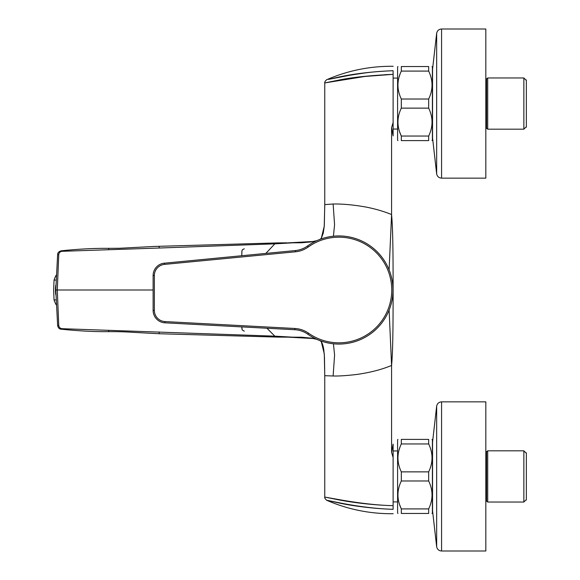 <?xml version="1.0" encoding="UTF-8"?>
<svg xmlns="http://www.w3.org/2000/svg" width="580" height="580" viewBox="0 0 580 580"><rect width="100%" height="100%" fill="white"/><g stroke="black" fill="none" stroke-linecap="round" stroke-linejoin="round"><path stroke-width="0.87" d="M108.757 331.658L102.609 331.651C90.241 331.557 76.437 330.738 61.197 329.193L62.191 328.7C60.189 328.476 59.044 327.395 58.747 325.452L57.304 290L58.747 254.548C59.066 252.59 60.211 251.51 62.169 251.299L159.065 248.03L159.232 246.261M62.191 328.7L274.826 336.154L277.863 337.096L159.225 333.739L159.065 331.97M266.945 328.244L274.826 336.154L314.925 338.445M265.843 253.402L274.84 243.846L159.065 248.03M56.115 290L153.12 290M62.169 251.299L61.175 250.806C58.812 251.561 57.63 252.807 57.63 254.533L58.747 254.548M77.024 290L74.537 290M127.448 290L113.636 290M151.554 290L146.428 290M108.67 249.755L108.772 248.349L119.538 248.276L154.229 246.449L278.139 242.897M159.232 333.739L137.547 332.579C127.535 332.021 122.677 331.579 108.772 331.658L108.67 330.245M58.747 325.452L57.623 325.438M287.317 242.839L277.856 242.904L274.84 243.846L314.925 241.555M321.269 341.591L324.3 353.959L324.757 375.688L333.123 375.992C338.452 376.166 346.144 375.68 356.2 374.535C369.772 372.657 381.56 369.627 391.572 365.451L391.572 452.313L393.117 444.113L391.572 452.313L393.117 457.526L393.117 444.113M393.117 509.312C371.722 508.682 350.755 505.455 340.786 503.367L326.605 500.228L343.055 503.527C352.234 505.26 373.245 508.834 393.117 509.291L393.117 505.666C372.86 505.216 352.43 501.91 341.794 500.105L324.8 497.082L339.387 499.989C349.58 501.939 370.678 505.093 393.117 505.666L393.117 457.526M391.572 127.687L393.117 135.887L393.117 122.474L391.572 127.687L391.572 214.68C393.204 231.014 393.095 270.367 393.102 290C393.095 310.003 393.189 349.349 391.572 365.451L389.115 310.104M393.015 135.379L392.486 132.61M393.117 122.474L393.117 71.362M393.117 71.761L393.117 72.42M393.117 74.341L364.849 76.466L324.757 82.925L337.908 80.286C351.001 77.459 369.402 75.48 393.117 74.356L384.932 74.682M391.572 214.542C383.8 211.374 375.274 208.873 365.987 207.053C353.553 204.849 342.599 203.834 333.123 204.008L324.757 204.595M393.117 70.709C373.143 71.543 355.482 73.566 340.126 76.778L328.483 79.395L349.885 75.24C366.009 72.732 372.07 71.623 393.117 70.702M333.123 204.008L334.573 224.663L333.427 236.219M389.115 269.896L391.572 214.68M333.427 343.781L334.587 355.054L333.123 375.992M315.288 338.626L288.238 337.154L301.477 337.219L311.293 338.125L316.839 339.351M288.318 242.839L315.288 241.374M324.757 205.712L324.22 226.497L323.256 233.16L321.269 238.409L324.3 226.033L324.757 204.312L324.757 82.925C324.517 82.186 325.112 81.156 326.54 79.83M164.474 264.393A11.187 11.187 0 0 0 154.36 275.529L154.36 310.401A11.187 11.187 0 0 0 164.952 321.574L294.901 328.483A26.1 26.1 0 0 1 308.531 333.203A52.823 52.823 0 0 0 378.174 254.649A52.823 52.823 0 0 0 308.19 247.044A26.1 26.1 0 0 1 295.495 251.8L164.474 264.393L164.357 263.153A12.427 12.427 0 0 0 153.12 275.529L153.12 310.401A12.427 12.427 0 0 0 164.887 322.813L294.836 329.723A24.86 24.86 0 0 1 307.813 334.218A54.063 54.063 0 0 0 392.993 290A54.063 54.063 0 0 0 307.465 246.036A24.86 24.86 0 0 1 295.38 250.56L163.27 263.305M298.243 250.118L297.533 250.255M299.012 249.936L300.657 249.465M303.304 248.436L304.355 247.928M306.805 246.486L307.465 246.036A24.86 24.86 0 0 1 295.38 250.56L295.495 251.8M161.958 263.625L160.508 264.168M153.707 271.737L153.345 273.18M153.163 274.47L153.12 275.529L154.36 275.529M305.653 332.855L304.754 332.376M303.739 331.89L302.977 331.564M302.557 331.397L301.259 330.926M301.208 330.912L299.947 330.535M298.707 330.238L298.106 330.121M393.117 99.941L393.117 129.05L397.59 129.05M397.96 66.533L397.59 66.91L397.59 140.237L397.96 140.606M432.013 66.533L432.39 66.91L432.39 140.237L432.013 140.606M428.663 71.094L401.316 71.094L401.316 66.533C396.829 66.533 396.829 66.533 401.316 66.533L428.663 66.533C433.144 66.533 433.144 66.533 428.663 66.533L428.663 71.094C433.144 80.403 433.144 89.704 428.663 99.013L428.663 108.134C433.144 117.435 433.144 126.744 428.663 136.046L428.663 140.606C433.144 140.606 433.144 140.606 428.663 140.606C433.144 140.606 433.144 140.606 428.663 140.606L401.316 140.606C396.829 140.606 396.829 140.606 401.316 140.606C396.829 140.606 396.829 140.606 401.316 140.606L401.316 136.046L428.663 136.046M401.316 71.094C396.829 80.403 396.829 89.704 401.316 99.013L428.663 99.013M401.316 99.013L401.316 108.134L428.663 108.134M399.156 76.85L399.816 74.769M401.316 108.134C396.829 117.435 396.829 126.744 401.316 136.046L399.837 132.421M525.85 127.187L523.863 129.173L523.863 77.966L526.35 80.453L526.35 126.687M486.373 121.582L486.373 85.557M486.207 121.568A1.987 1.987 90 0 0 485.83 120.546M486.207 85.572A1.987 1.987 -90 0 1 485.83 86.594M486.301 86.949A1.987 1.421 0.3 0 1 485.83 87.747M486.301 120.191A1.987 1.421 -0.3 0 0 485.83 119.393M526.35 127.187L526.35 79.96L525.85 79.96M486.576 79.96L486.576 127.187M486.576 128.426L486.576 78.713M397.59 450.95L393.117 450.95L393.117 480.595M397.96 439.393L397.59 439.763L397.59 513.09L397.96 513.467M432.013 439.393L432.39 439.763L432.39 513.09L432.013 513.467M428.663 443.954L401.316 443.954L401.316 439.393C396.829 439.393 396.829 439.393 401.316 439.393L428.663 439.393C433.144 439.393 433.144 439.393 428.663 439.393L428.663 443.954C433.144 453.255 433.144 462.564 428.663 471.866L428.663 480.987C433.144 490.296 433.144 499.605 428.663 508.907L428.663 513.467C433.144 513.467 433.144 513.467 428.663 513.467C433.144 513.467 433.144 513.467 428.663 513.467L401.316 513.467C396.829 513.467 396.829 513.467 401.316 513.467C396.829 513.467 396.829 513.467 401.316 513.467L401.316 508.907L428.663 508.907M401.316 443.954C396.829 453.255 396.829 462.564 401.316 471.866L428.663 471.866M401.316 471.866L401.316 480.987L428.663 480.987M399.156 449.71L399.816 447.629M401.316 480.987C396.829 490.296 396.829 499.605 401.316 508.907L399.837 505.282M525.85 500.04L523.863 502.034L523.863 450.827L526.35 453.313L526.35 499.547M486.373 494.443L486.373 458.417M486.207 494.428A1.987 1.987 90 0 0 485.83 493.406M486.207 458.432A1.987 1.987 -90 0 1 485.83 459.454M486.301 459.81A1.987 1.421 0.3 0 1 485.83 460.607M486.301 493.051A1.987 1.421 -0.3 0 0 485.83 492.253M526.35 500.04L526.35 452.813L525.85 452.813M486.576 452.813L486.576 500.04M486.576 501.287L486.576 451.574M55.847 294.981A29.08 26.774 -90 0 1 55.448 290A29.08 26.774 -90 0 1 55.847 285.019M55.956 280.089L54.042 280.089A29.08 26.774 -90 0 1 56.137 275.261M55.956 299.911L54.042 299.911L53.65 290L54.042 280.089M56.137 304.739A29.08 26.774 -90 0 1 54.042 299.911M485.83 104.233L485.83 29L441.576 29L441.576 178.14L485.83 178.14L485.83 104.233M485.83 477.093L485.83 401.86L441.576 401.86L441.576 551L485.83 551L485.83 477.093M154.36 310.401L153.12 310.401M164.952 321.574L164.887 322.813L164.909 321.574M294.901 328.483L294.836 329.723M308.531 333.203L307.813 334.218M308.19 247.044L307.465 246.036L306.138 246.92M487.715 77.966L487.715 129.173L486.475 128.042L486.475 79.105L487.715 77.966L523.863 77.966M487.715 450.827L487.715 502.034L486.475 500.895L486.475 451.958L487.715 450.827L523.863 450.827M441.576 178.14C438.915 177.944 437.284 176.552 436.667 173.957L436.667 33.183C437.284 30.595 438.915 29.196 441.576 29M436.667 173.957L432.557 137.917L432.557 69.223L432.39 136.01M441.576 551C438.915 550.804 437.284 549.412 436.667 546.817L436.667 406.043C437.284 403.448 438.915 402.056 441.576 401.86M436.667 546.817L432.557 510.777L432.557 442.083L432.39 508.87M61.197 329.193C59.348 329.114 58.159 327.881 57.63 325.481L55.811 290L57.63 254.526M61.175 250.806C76.321 249.262 90.19 248.443 102.776 248.341L108.772 248.341M320.921 341.083C322.299 343.019 323.256 345.919 323.792 349.791L324.474 357.236L324.757 375.688L324.757 497.075C324.495 497.792 325.104 498.829 326.576 500.192M326.518 79.793C347.775 70.564 369.996 66.062 393.167 66.287M319.856 340.59L321.443 341.765M288.332 337.154L277.863 337.096M288.224 242.839L301.469 242.781L310.865 241.947L316.839 240.649M319.856 239.41L321.443 238.235M244.303 331.195L242.201 329.918L241.845 326.902L241.889 328.773M244.311 248.805L242.614 249.538L241.962 250.698L241.773 255.715L241.889 251.227M326.562 500.221C347.804 509.436 370.011 513.938 393.167 513.713M159.95 321.494L160.377 321.704M161.639 322.197L162.509 322.451M303.942 248.138L301.665 249.117M397.59 78.09L393.117 78.09M523.863 129.173L487.715 129.173M485.83 121.14L486.475 128.042M485.83 86.007L486.475 79.105M397.59 501.91L393.117 501.91M523.863 502.034L487.715 502.034M485.83 493.993L486.475 500.895M485.83 458.86L486.475 451.958M436.667 33.183L432.557 69.223M436.667 406.043L432.557 442.083"/></g></svg>
